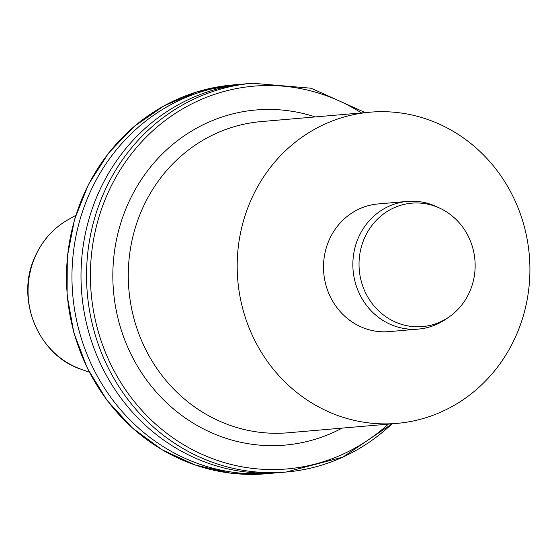 <?xml version="1.0" encoding="UTF-8"?>
<svg xmlns="http://www.w3.org/2000/svg" width="557" height="557" viewBox="0 0 557 557"><rect width="100%" height="100%" fill="white"/><g stroke="black" fill="none" stroke-linecap="round" stroke-linejoin="round"><path stroke-width="0.84" d="M517.328 332.717A156.176 146.282 85.1 0 0 370.127 112.187A156.176 146.282 85.1 0 0 249.78 202.852A156.176 146.282 85.1 0 0 396.981 423.383A156.176 146.282 85.1 0 0 517.328 332.717M418.404 329.09L389.065 331.617A64.069 60.017 -94.9 0 1 328.672 241.146A64.069 60.017 -94.9 0 1 378.05 203.953L407.39 201.418A64.069 60.017 85.1 0 0 358.019 238.612A64.069 60.017 85.1 0 0 418.404 329.09A64.069 60.017 85.1 0 0 445.955 319.112L449.053 316.968A61.952 58.032 85.1 0 0 470.157 290.65A61.952 58.032 85.1 0 0 439.661 208.109A61.952 58.032 85.1 0 0 364.02 239.134A61.952 58.032 85.1 0 0 379.561 311.69A61.952 58.032 85.1 0 0 449.053 316.968M242.573 84.163A195.117 182.766 85.1 0 0 238.055 84.497A195.117 182.766 85.1 0 0 87.693 197.77A195.117 182.766 85.1 0 0 271.6 473.29A195.117 182.766 85.1 0 0 276.112 472.837M252.627 83.237L247.085 83.717A195.117 182.766 85.1 0 0 81.775 293.824A195.117 182.766 85.1 0 0 280.631 472.51L286.18 472.03A195.117 182.766 -94.9 0 1 102.272 196.51A195.117 182.766 -94.9 0 1 252.627 83.237L311.078 88.222L365.246 112.611M439.661 208.109L436.235 206.529A64.069 60.017 85.1 0 0 407.39 201.418M370.127 112.187L261.219 121.586A156.176 146.282 85.1 0 0 140.872 212.252A156.176 146.282 85.1 0 0 288.066 432.782L396.981 423.383M342.13 428.117A168.186 157.54 -94.9 0 1 162.066 398.297A168.186 157.54 -94.9 0 1 126.39 207.615A168.186 157.54 -94.9 0 1 315.276 116.921M81.308 369.326C38.705 355.707 15.436 300.091 34.409 258.1C41.629 241.237 52.95 228.37 68.386 219.521A81.649 76.476 85.1 0 0 34.631 257.912A81.649 76.476 85.1 0 0 81.308 369.326L89.315 372.146M361.437 112.939A192.116 179.953 85.1 0 0 105.893 197.672A192.116 179.953 85.1 0 0 163.285 430.561A192.116 179.953 85.1 0 0 388.285 424.135M391.982 423.814A195.117 182.766 -94.9 0 1 286.18 472.03L342.903 457.109L392.093 423.807M238.055 84.497L232.582 84.97A195.117 182.766 85.1 0 0 67.265 295.078A195.117 182.766 85.1 0 0 266.128 473.763L271.6 473.29M68.386 219.521L75.787 215.371M232.582 84.97L197.324 91.773L164.078 105.795L134.112 126.488L108.573 153.057L88.459 184.471L74.52 219.535L67.306 256.881L67.077 295.092L73.844 332.696L87.352 368.261L107.09 400.413L132.294 427.915L161.996 449.722L195.068 464.977L230.229 473.095L266.128 473.763"/></g></svg>

